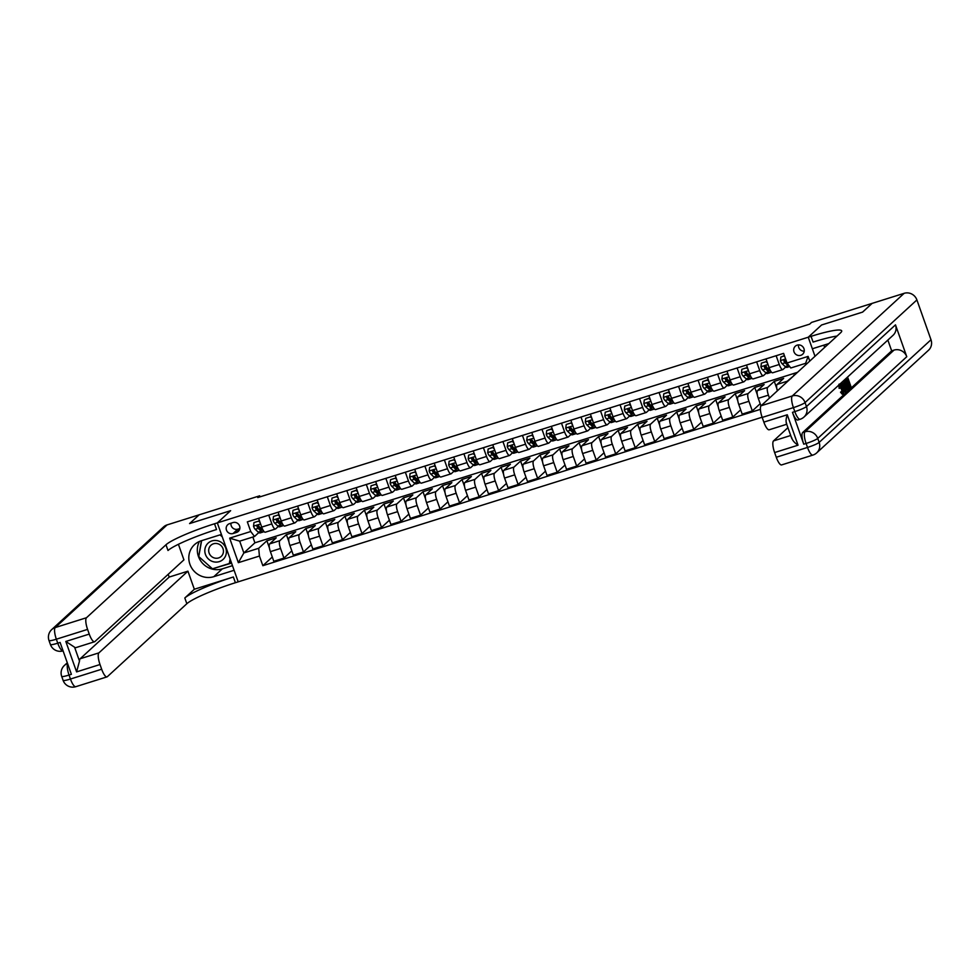<?xml version="1.0" encoding="UTF-8"?>
<svg xmlns="http://www.w3.org/2000/svg" width="980" height="980" viewBox="0 0 980 980"><rect width="100%" height="100%" fill="white"/><g stroke="black" fill="none" stroke-linecap="round" stroke-linejoin="round"><path stroke-width="1.47" d="M797.181 345.132A5.451 5.194 -132.5 0 0 794.474 352.825A5.451 5.194 -132.5 0 0 802.669 354.233A5.451 5.194 -132.5 0 0 797.181 345.132M798.467 344.899A5.451 5.194 -132.5 0 0 804.249 351.183M872.077 303.433L862.547 312.118L821.571 324.993L808.255 337.218L217.327 522.891L238.201 581.838L762.109 417.223M260.031 496.848L259.663 495.819L257.764 497.558L809.664 324.147L811.563 322.408L872.065 303.396M233.069 533.524L236.499 532.446A5.28 5.035 -132.5 0 0 239.12 524.998A5.28 5.035 -132.5 0 0 233.007 522.573L229.565 523.651A5.28 5.035 -132.5 0 0 226.944 531.111A5.28 5.035 -132.5 0 0 233.069 533.524L237.822 529.163L239.843 528.526M904.148 293.314A10.216 9.739 47.5 0 1 916.9 299.929L805.058 402.572L806.467 406.565A10.216 1.262 -19.5 0 1 794.817 411.6A10.216 2.83 72.6 0 0 800.158 419.256L797.818 419.991A10.216 2.83 -107.4 0 1 792.477 412.335L794.817 411.6L793.408 407.619L762.183 417.431A10.216 2.83 -107.4 0 1 761.08 405.769L792.306 395.957L904.148 293.314L872.139 303.371L862.633 312.093L821.571 324.993L808.255 337.218L815.005 356.279M259.43 556.052L238.348 562.667L229.663 538.143L250.745 531.515L254.518 536.489L239.684 541.156L243.861 552.941L258.696 548.286L259.43 556.052L262.848 565.693L760.407 409.346M806.05 364.499L805.634 363.323L790.799 367.99L787.026 363.004L783.608 353.376L247.328 521.875L250.745 531.515M787.026 363.004L808.108 356.389L809.762 361.081M167.09 524.9L55.248 627.555A10.216 9.739 -132.5 0 0 51.72 629.589L163.562 526.934A10.216 9.739 47.5 0 1 167.09 524.9L199.087 514.843L189.581 523.577L230.643 510.678L189.655 523.553L199.173 514.818L259.663 495.819M232.468 565.656L222.338 568.841L213.811 576.669A19.159 18.253 -132.5 0 1 191.614 567.873A19.159 18.253 -132.5 0 1 194.518 544.635A19.159 18.253 -132.5 0 1 201.121 540.825L221.419 534.443L217.327 522.891L230.643 510.678L217.327 522.891L214.522 523.773A42.581 5.268 -19.5 0 0 165.975 544.77L86.473 617.743A10.216 2.83 72.6 0 0 87.575 629.393L56.35 639.205L57.759 643.186L60.099 642.451L71.381 674.314L69.041 675.048L70.45 679.03L101.675 669.23L100.009 664.526L76.599 671.888L65.819 641.459L74.578 647.217L79.49 661.083A10.216 2.83 -107.4 0 1 80.176 658.756L98.906 652.876A10.216 2.83 72.6 0 0 100.009 664.526M252.84 537.016L254.898 542.81L243.861 552.941L238.348 562.667M254.518 536.489L258.793 532.569M776.148 355.716L779.259 364.487A6.811 1.887 72.6 0 0 782.824 369.583A6.811 1.887 72.6 0 0 783.032 369.46L785.715 366.998M756.634 361.853L759.745 370.612A6.811 1.887 72.6 0 0 763.31 375.72A6.811 1.887 72.6 0 0 763.518 375.597L766.201 373.135M737.119 367.978L740.231 376.749A6.811 1.887 72.6 0 0 743.783 381.857A6.811 1.887 72.6 0 0 744.004 381.722L746.687 379.26M717.605 374.115L720.704 382.886A6.811 1.887 72.6 0 0 724.269 387.982A6.811 1.887 72.6 0 0 724.49 387.86L727.172 385.397M698.091 380.24L701.19 389.011A6.811 1.887 72.6 0 0 704.755 394.119A6.811 1.887 72.6 0 0 704.975 393.985L707.658 391.535M678.577 386.377L681.676 395.148A6.811 1.887 72.6 0 0 685.24 400.244A6.811 1.887 72.6 0 0 685.461 400.122L688.144 397.66M659.062 392.502L662.162 401.273A6.811 1.887 72.6 0 0 665.726 406.382A6.811 1.887 72.6 0 0 665.947 406.259L668.617 403.797M639.548 398.64L642.647 407.411A6.811 1.887 72.6 0 0 646.212 412.507A6.811 1.887 72.6 0 0 646.42 412.384L649.103 409.922M620.022 404.777L623.133 413.536A6.811 1.887 72.6 0 0 626.698 418.644A6.811 1.887 72.6 0 0 626.906 418.521L629.589 416.059M600.507 410.902L603.619 419.673A6.811 1.887 72.6 0 0 607.184 424.781A6.811 1.887 72.6 0 0 607.392 424.646L610.075 422.184M580.993 417.039L584.105 425.81A6.811 1.887 72.6 0 0 587.669 430.906A6.811 1.887 72.6 0 0 587.878 430.784L590.56 428.321M561.479 423.164L564.59 431.935A6.811 1.887 72.6 0 0 568.155 437.043A6.811 1.887 72.6 0 0 568.363 436.909L571.046 434.459M541.965 429.301L545.076 438.072A6.811 1.887 72.6 0 0 548.641 443.168A6.811 1.887 72.6 0 0 548.849 443.046L551.532 440.584M522.45 435.426L525.562 444.197A6.811 1.887 72.6 0 0 529.114 449.305A6.811 1.887 72.6 0 0 529.335 449.183L532.018 446.721M502.936 441.564L506.035 450.335A6.811 1.887 72.6 0 0 509.6 455.43A6.811 1.887 72.6 0 0 509.821 455.308L512.503 452.846M483.422 447.701L486.521 456.46A6.811 1.887 72.6 0 0 490.086 461.568A6.811 1.887 72.6 0 0 490.306 461.445L492.989 458.983M463.908 453.826L467.007 462.597A6.811 1.887 72.6 0 0 470.572 467.705A6.811 1.887 72.6 0 0 470.792 467.57L473.475 465.108M444.393 459.963L447.493 468.734A6.811 1.887 72.6 0 0 451.057 473.83A6.811 1.887 72.6 0 0 451.278 473.708L453.948 471.245M424.879 466.088L427.978 474.859A6.811 1.887 72.6 0 0 431.543 479.967A6.811 1.887 72.6 0 0 431.751 479.833L434.434 477.382M405.353 472.225L408.464 480.996A6.811 1.887 72.6 0 0 412.029 486.092A6.811 1.887 72.6 0 0 412.237 485.97L414.92 483.507M385.838 478.35L388.95 487.121A6.811 1.887 72.6 0 0 392.515 492.23A6.811 1.887 72.6 0 0 392.723 492.107L395.406 489.645M366.324 484.488L369.435 493.259A6.811 1.887 72.6 0 0 373 498.355A6.811 1.887 72.6 0 0 373.209 498.232L375.891 495.77M346.81 490.625L349.921 499.384A6.811 1.887 72.6 0 0 353.486 504.492A6.811 1.887 72.6 0 0 353.694 504.369L356.377 501.907M327.296 496.75L330.407 505.521A6.811 1.887 72.6 0 0 333.96 510.629A6.811 1.887 72.6 0 0 334.18 510.494L336.863 508.032M307.781 502.887L310.881 511.658A6.811 1.887 72.6 0 0 314.445 516.754A6.811 1.887 72.6 0 0 314.666 516.632L317.349 514.169M288.267 509.012L291.366 517.783A6.811 1.887 72.6 0 0 294.931 522.891A6.811 1.887 72.6 0 0 295.151 522.757L297.834 520.307M268.753 515.149L271.852 523.92A6.811 1.887 72.6 0 0 275.417 529.016A6.811 1.887 72.6 0 0 275.637 528.894L278.32 526.432M269.414 547.93L266.879 540.776L258.696 548.286M266.879 540.776L276.238 537.824L269.659 543.876A6.811 1.887 72.6 0 0 270.394 551.642L273.812 561.283L283.955 558.086L291.807 550.883M288.929 541.805L286.393 534.639L279.815 540.678A6.811 1.887 72.6 0 0 280.55 548.445L283.955 558.086M286.393 534.639L295.752 531.699L289.174 537.738A6.811 1.887 72.6 0 0 289.909 545.505L293.326 555.146L303.469 551.961L311.334 544.745M308.443 535.668L305.907 528.514L299.329 534.553A6.811 1.887 72.6 0 0 300.064 542.32L303.469 551.961M305.907 528.514L315.278 525.562L308.688 531.601A6.811 1.887 72.6 0 0 309.423 539.38L312.841 549.008L322.984 545.823L330.848 538.608M327.957 529.543L325.421 522.377L318.843 528.416A6.811 1.887 72.6 0 0 319.578 536.183L322.984 545.823M325.421 522.377L334.793 519.437L328.202 525.476A6.811 1.887 72.6 0 0 328.937 533.243L332.355 542.883L342.498 539.698L350.362 532.483M347.471 523.406L344.935 516.24L338.357 522.291A6.811 1.887 72.6 0 0 339.092 530.058L342.498 539.698M344.935 516.24L354.307 513.299L347.716 519.339A6.811 1.887 72.6 0 0 348.451 527.105L351.869 536.746L362.012 533.561L369.877 526.346M366.986 517.281L364.45 510.115L357.872 516.154A6.811 1.887 72.6 0 0 358.607 523.92L362.012 533.561M364.45 510.115L373.821 507.175L367.243 513.214A6.811 1.887 72.6 0 0 367.978 520.98L371.383 530.621L381.538 527.424L389.391 520.221M386.5 511.144L383.964 503.977L377.386 510.017A6.811 1.887 72.6 0 0 378.121 517.795L381.538 527.424M383.964 503.977L393.335 501.037L386.757 507.077A6.811 1.887 72.6 0 0 387.492 514.843L390.898 524.484L401.053 521.299L408.905 514.084M406.014 505.006L403.478 497.852L396.9 503.892A6.811 1.887 72.6 0 0 397.635 511.658L401.053 521.299M403.478 497.852L412.85 494.9L406.271 500.952A6.811 1.887 72.6 0 0 407.006 508.718L410.412 518.359L420.567 515.162L428.419 507.959M425.528 498.881L422.993 491.715L416.414 497.754A6.811 1.887 72.6 0 0 417.149 505.521L420.567 515.162M422.993 491.715L432.364 488.775L425.786 494.814A6.811 1.887 72.6 0 0 426.521 502.581L429.926 512.221L440.081 509.037L447.934 501.821M445.055 492.744L442.507 485.59L435.929 491.629A6.811 1.887 72.6 0 0 436.663 499.396L440.081 509.037M442.507 485.59L451.878 482.638L445.3 488.677A6.811 1.887 72.6 0 0 446.035 496.456L449.452 506.084L459.596 502.899L467.448 495.684M464.569 486.619L462.033 479.453L455.443 485.492A6.811 1.887 72.6 0 0 456.178 493.259L459.596 502.899M462.033 479.453L471.392 476.513L464.814 482.552A6.811 1.887 72.6 0 0 465.549 490.319L468.967 499.959L479.11 496.774L486.962 489.559M484.083 480.482L481.548 473.316L474.957 479.367A6.811 1.887 72.6 0 0 475.692 487.134L479.11 496.774M481.548 473.316L490.907 470.376L484.328 476.415A6.811 1.887 72.6 0 0 485.063 484.181L488.481 493.822L498.624 490.637L506.476 483.422M503.598 474.357L501.062 467.191L494.484 473.23A6.811 1.887 72.6 0 0 495.219 480.996L498.624 490.637M501.062 467.191L510.421 464.251L503.843 470.29A6.811 1.887 72.6 0 0 504.577 478.056L507.995 487.697L518.138 484.5L526.003 477.297M523.112 468.22L520.576 461.053L513.998 467.093A6.811 1.887 72.6 0 0 514.733 474.871L518.138 484.5M520.576 461.053L529.947 458.113L523.357 464.153A6.811 1.887 72.6 0 0 524.092 471.919L527.51 481.56L537.653 478.375L545.517 471.16M542.626 462.082L540.09 454.928L533.512 460.968A6.811 1.887 72.6 0 0 534.247 468.734L537.653 478.375M540.09 454.928L549.462 451.976L542.871 458.028A6.811 1.887 72.6 0 0 543.606 465.794L547.024 475.435L557.167 472.238L565.031 465.035M562.14 455.957L559.605 448.791L553.026 454.83A6.811 1.887 72.6 0 0 553.761 462.597L557.167 472.238M559.605 448.791L568.976 445.851L562.385 451.89A6.811 1.887 72.6 0 0 563.12 459.657L566.538 469.298L576.693 466.113L584.546 458.897M581.654 449.82L579.119 442.666L572.541 448.705A6.811 1.887 72.6 0 0 573.276 456.472L576.693 466.113M579.119 442.666L588.49 439.714L581.912 445.753A6.811 1.887 72.6 0 0 582.647 453.532L586.052 463.16L596.207 459.975L604.06 452.76M601.169 443.695L598.633 436.529L592.055 442.568A6.811 1.887 72.6 0 0 592.79 450.335L596.207 459.975M598.633 436.529L608.004 433.589L601.426 439.628A6.811 1.887 72.6 0 0 602.161 447.395L605.567 457.035L615.722 453.85L623.574 446.635M620.683 437.558L618.147 430.392L611.569 436.443A6.811 1.887 72.6 0 0 612.304 444.21L615.722 453.85M618.147 430.392L627.519 427.452L620.94 433.491A6.811 1.887 72.6 0 0 621.675 441.257L625.081 450.898L635.236 447.713L643.088 440.498M640.197 431.433L637.662 424.267L631.083 430.306A6.811 1.887 72.6 0 0 631.818 438.072L635.236 447.713M637.662 424.267L647.033 421.327L640.455 427.366A6.811 1.887 72.6 0 0 641.189 435.132L644.595 444.773L654.75 441.576L662.602 434.373M659.724 425.296L657.188 418.129L650.598 424.168A6.811 1.887 72.6 0 0 651.333 431.947L654.75 441.576M657.188 418.129L666.547 415.189L659.969 421.229A6.811 1.887 72.6 0 0 660.704 428.995L664.122 438.636L674.264 435.451L682.117 428.236M679.238 419.158L676.702 412.004L670.112 418.043A6.811 1.887 72.6 0 0 670.847 425.81L674.264 435.451M676.702 412.004L686.061 409.052L679.483 415.104A6.811 1.887 72.6 0 0 680.218 422.87L683.636 432.511L693.779 429.314L701.631 422.111M698.752 413.033L696.217 405.867L689.626 411.906A6.811 1.887 72.6 0 0 690.361 419.673L693.779 429.314M696.217 405.867L705.576 402.927L698.997 408.966A6.811 1.887 72.6 0 0 699.732 416.733L703.15 426.374L713.293 423.189L721.145 415.973M718.267 406.896L715.731 399.742L709.153 405.781A6.811 1.887 72.6 0 0 709.888 413.548L713.293 423.189M715.731 399.742L725.09 396.79L718.511 402.829A6.811 1.887 72.6 0 0 719.247 410.608L722.664 420.236L732.807 417.051L740.672 409.836M737.781 400.771L735.245 393.605L728.667 399.644A6.811 1.887 72.6 0 0 729.402 407.411L732.807 417.051M735.245 393.605L744.616 390.665L738.026 396.704A6.811 1.887 72.6 0 0 738.761 404.471L742.179 414.111L752.322 410.926L760.186 403.711M757.295 394.634L754.759 387.468L748.181 393.519A6.811 1.887 72.6 0 0 748.916 401.286L752.322 410.926M754.759 387.468L764.13 384.527L757.54 390.567A6.811 1.887 72.6 0 0 758.275 398.333L760.958 405.904M776.809 388.509L774.274 381.343L767.695 387.382A6.811 1.887 72.6 0 0 768.43 395.148L769.459 398.076M774.274 381.343L783.645 378.402L777.067 384.442A6.811 1.887 72.6 0 0 777.361 390.836M793.935 375.622L787.21 381.245A6.811 1.887 72.6 0 0 786.817 382.151M793.788 375.205L794.682 374.924M254.898 542.81L797.536 372.314M258.598 518.334L261.709 527.105A6.811 1.887 72.6 0 0 265.274 532.214L275.417 529.016M262.848 565.693L272.293 557.008M278.112 512.209L281.223 520.968A6.811 1.887 72.6 0 0 284.788 526.076L294.931 522.891M297.638 506.072L300.738 514.843A6.811 1.887 72.6 0 0 304.302 519.939L314.445 516.754M317.152 499.935L320.252 508.706A6.811 1.887 72.6 0 0 323.817 513.814L333.96 510.629M336.667 493.81L339.766 502.581A6.811 1.887 72.6 0 0 343.331 507.677L353.486 504.492M356.181 487.673L359.28 496.444A6.811 1.887 72.6 0 0 362.845 501.552L373 498.355M375.695 481.548L378.795 490.319A6.811 1.887 72.6 0 0 382.359 495.415L392.515 492.23M395.21 475.41L398.321 484.181A6.811 1.887 72.6 0 0 401.874 489.29L412.029 486.092M414.724 469.285L417.835 478.044A6.811 1.887 72.6 0 0 421.4 483.152L431.543 479.967M434.238 463.148L437.35 471.919A6.811 1.887 72.6 0 0 440.914 477.015L451.057 473.83M453.752 457.011L456.864 465.782A6.811 1.887 72.6 0 0 460.429 470.89L470.572 467.705M473.267 450.886L476.378 459.657A6.811 1.887 72.6 0 0 479.943 464.753L490.086 461.568M492.781 444.749L495.892 453.52A6.811 1.887 72.6 0 0 499.457 458.628L509.6 455.43M512.307 438.624L515.407 447.395A6.811 1.887 72.6 0 0 518.971 452.491L529.114 449.305M531.822 432.486L534.921 441.257A6.811 1.887 72.6 0 0 538.486 446.366L548.641 443.168M551.336 426.361L554.435 435.12A6.811 1.887 72.6 0 0 558 440.228L568.155 437.043M570.85 420.224L573.949 428.995A6.811 1.887 72.6 0 0 577.514 434.091L587.669 430.906M590.364 414.087L593.464 422.858A6.811 1.887 72.6 0 0 597.028 427.966L607.184 424.781M609.879 407.962L612.99 416.733A6.811 1.887 72.6 0 0 616.543 421.829L626.698 418.644M629.393 401.825L632.504 410.596A6.811 1.887 72.6 0 0 636.069 415.704L646.212 412.507M648.907 395.7L652.019 404.471A6.811 1.887 72.6 0 0 655.583 409.567L665.726 406.382M668.421 389.562L671.533 398.333A6.811 1.887 72.6 0 0 675.098 403.442L685.24 400.244M687.936 383.437L691.047 392.208A6.811 1.887 72.6 0 0 694.612 397.304L704.755 394.119M707.462 377.3L710.561 386.071A6.811 1.887 72.6 0 0 714.126 391.167L724.269 387.982M726.976 371.163L730.076 379.934A6.811 1.887 72.6 0 0 733.64 385.042L743.783 381.857M746.49 365.038L749.59 373.809A6.811 1.887 72.6 0 0 753.155 378.905L763.31 375.72M766.005 358.901L769.104 367.672A6.811 1.887 72.6 0 0 772.669 372.78L782.824 369.583M239.684 541.156L229.663 538.143M808.108 356.389L805.634 363.323M230.986 523.21A5.28 5.035 -132.5 0 0 237.822 529.163M260.104 522.573L258.647 521.115L253.967 522.585L253.526 526.26A4.508 1.25 72.6 0 0 255.204 529.298L258.279 532.14A13.034 3.602 72.6 0 0 260.166 532.912L263.13 531.981A13.034 3.602 72.6 0 0 263.853 531.344M260.509 528.869A10.817 2.989 72.6 0 0 260.57 528.257M258.647 521.115L253.967 522.585M263.62 531.038A13.034 3.602 -107.4 0 1 263.118 530.621L260.043 527.779A4.508 1.25 -107.4 0 1 258.843 525.893L256.968 526.481A4.508 1.25 72.6 0 0 258.169 528.367L261.243 531.209A13.034 3.602 72.6 0 0 263.13 531.981M262.334 529.898A10.817 2.989 -107.4 0 1 260.901 529.225L257.826 526.383A2.303 0.637 -107.4 0 1 257.519 525.978L256.968 526.481L257.164 525.476M279.618 516.436L278.161 514.978L273.481 516.448L273.04 520.135A4.508 1.25 72.6 0 0 274.719 523.161L277.793 526.003A13.034 3.602 72.6 0 0 279.68 526.787L282.644 525.844A13.034 3.602 72.6 0 0 283.367 525.207M280.023 522.732A10.817 2.989 72.6 0 0 280.084 522.12M278.161 514.978L273.481 516.448M283.134 524.9A13.034 3.602 -107.4 0 1 282.632 524.484L279.557 521.642A4.508 1.25 -107.4 0 1 278.357 519.755L276.483 520.356A4.508 1.25 72.6 0 0 277.683 522.23L280.758 525.072A13.034 3.602 72.6 0 0 282.644 525.844M281.848 523.761A10.817 2.989 -107.4 0 1 280.415 523.1L277.352 520.245A2.303 0.637 -107.4 0 1 277.034 519.853L276.483 520.356L276.691 519.339M299.133 510.31L297.675 508.853L292.996 510.323L292.567 513.998A4.508 1.25 72.6 0 0 294.233 517.036L297.308 519.878A13.034 3.602 72.6 0 0 299.194 520.649L302.159 519.719A13.034 3.602 72.6 0 0 302.881 519.082M299.537 516.607A10.817 2.989 72.6 0 0 299.598 515.995M297.675 508.853L292.996 510.323M302.661 518.775A13.034 3.602 -107.4 0 1 302.146 518.359L299.072 515.505A4.508 1.25 -107.4 0 1 297.871 513.63L295.997 514.218A4.508 1.25 72.6 0 0 297.21 516.105L300.272 518.947A13.034 3.602 72.6 0 0 302.159 519.719M301.375 517.636A10.817 2.989 -107.4 0 1 299.929 516.962L296.867 514.12A2.303 0.637 -107.4 0 1 296.548 513.716L295.997 514.218L296.205 513.214M318.647 504.173L317.189 502.716L312.51 504.185L312.081 507.861A4.508 1.25 72.6 0 0 313.759 510.899L316.822 513.74A13.034 3.602 72.6 0 0 318.708 514.512L321.685 513.581A13.034 3.602 72.6 0 0 322.408 512.944M319.051 510.47A10.817 2.989 72.6 0 0 319.113 509.857M317.189 502.716L318.096 502.666A10.817 2.989 72.6 0 0 318.096 502.666L318.035 502.446M317.692 502.262L312.51 504.185M322.175 512.638A13.034 3.602 -107.4 0 1 321.661 512.221L318.598 509.38A4.508 1.25 -107.4 0 1 317.385 507.493L315.511 508.081A4.508 1.25 72.6 0 0 316.724 509.968L319.786 512.81A13.034 3.602 72.6 0 0 321.685 513.581M320.889 511.499A10.817 2.989 -107.4 0 1 319.443 510.825L316.381 507.983A2.303 0.637 -107.4 0 1 316.062 507.579L315.511 508.081L315.719 507.077M338.161 498.048L336.704 496.591L332.024 498.06L331.595 501.736A4.508 1.25 72.6 0 0 333.274 504.761L336.336 507.616A13.034 3.602 72.6 0 0 338.223 508.387L341.199 507.456A13.034 3.602 72.6 0 0 341.922 506.807M338.578 504.345A10.817 2.989 72.6 0 0 338.627 503.732M336.704 496.591L332.024 498.06M341.689 506.501A13.034 3.602 -107.4 0 1 341.175 506.084L338.112 503.242A4.508 1.25 -107.4 0 1 336.899 501.368L335.025 501.956A4.508 1.25 72.6 0 0 336.238 503.83L339.301 506.685A13.034 3.602 72.6 0 0 341.199 507.456M340.403 505.374A10.817 2.989 -107.4 0 1 338.958 504.7L335.895 501.858A2.303 0.637 -107.4 0 1 335.577 501.454L335.025 501.956L335.234 500.952M207.356 543.9A11.074 10.547 -132.5 0 0 208.654 559.213A11.074 10.547 -132.5 0 0 223.857 558.649A11.074 10.547 -132.5 0 0 222.57 543.337A11.074 10.547 -132.5 0 0 207.356 543.9M210.406 545.811A7.583 7.228 -132.5 0 0 221.186 556.444A7.583 7.228 -132.5 0 0 221.113 545.688A7.583 7.228 -132.5 0 0 210.406 545.811M230.962 561.405L229.308 563.524L212.452 568.817L198.756 556.567L201.611 540.666M230.116 559.017L229.308 563.524M220.047 534.872L222.276 536.869M65.819 641.459L89.241 634.097A10.216 2.83 72.6 0 0 94.582 641.753A10.216 2.83 72.6 0 0 94.901 641.557L183.922 559.862L178.409 544.292M168.205 574.28L169.197 577.061L187.927 571.168L98.906 652.876M194.334 589.25L233.363 576.987A42.581 5.268 -19.5 0 0 184.816 597.984L194.334 589.25L187.927 571.168M213.811 576.669L234.11 570.287L238.201 581.838L235.396 582.72A42.581 5.268 -19.5 0 0 186.849 603.717L107.347 676.69A10.216 2.83 72.6 0 1 107.028 676.874L75.803 686.686A10.216 2.83 -107.4 0 1 70.45 679.03A10.216 1.262 -19.5 0 1 63.1 680.353A10.216 10.216 0 0 0 75.803 686.686M89.241 634.097L87.575 629.393M101.675 669.23A10.216 2.83 72.6 0 0 107.028 676.874M94.582 641.753L75.852 647.633A10.216 2.83 -107.4 0 1 74.578 647.217M169.197 577.061L80.176 658.756M214.522 523.773L216.543 529.519A42.581 5.268 -19.5 0 0 168.009 550.503L165.975 544.77M79.49 661.083L76.599 671.888M222.338 568.841A19.159 18.253 47.5 0 1 201.929 562.569A19.159 18.253 47.5 0 1 199.442 541.45M212.489 568.804L231.574 563.108M201.402 540.727L198.756 556.542M229.957 562.937L231.354 562.495M842.2 391.62L840.399 386.267M840.791 387.994L840.154 383.94C840.95 383.548 841.894 384.883 842.971 387.933L843.633 393.74L841.771 391.767L841.992 391.179L843.266 392.613L842.653 388.239L840.583 385.018L840.791 387.994L839.101 388.362L838.905 384.332M841.771 391.767L840.522 392.159L842.224 394.217L843.633 393.74M840.522 392.159L841.992 391.179M842.714 384.711L842.077 382.09M845.679 391.694L841.391 382.972L843.033 385.361L844.001 384.466L843.56 380.975L846.034 391.363L844.429 392.086L843.792 390.787M848.325 387.051L849.06 386.377L848.227 384.001M846.892 383.009L847.627 382.335L846.659 379.591M792.477 412.335L803.759 444.197A10.216 2.83 -107.4 0 1 802.657 432.548L804.997 431.8L894.017 350.105A10.216 9.739 47.5 0 1 906.77 356.72L895.487 324.858A10.216 9.739 47.5 0 1 893.025 335.332L804.004 417.027A10.216 9.739 -132.5 0 0 806.467 406.565L895.487 324.858M887.856 340.072L891.665 350.84L802.657 432.548M848.141 389.44L847.112 389.293L845.373 385.716C844.282 382.666 844.062 380.73 844.711 379.922L845.532 379.162L848.913 388.729L846.438 390.065L845.532 389.244M828.835 343.588L812.346 348.77L808.255 337.218L811.06 336.336A42.581 5.268 160.5 0 1 841.685 330.848A42.581 5.268 160.5 0 1 840.583 332.796L761.08 405.769M786.658 423.47C785.703 421.743 785.911 418.84 787.271 414.773L798.039 445.19L774.617 452.552L776.283 457.256L807.508 447.444L806.099 443.462L803.759 444.197M774.617 452.552A10.216 2.83 -107.4 0 1 773.514 440.902L790.701 435.5M787.932 427.672L773.514 440.902M906.77 356.72L817.749 438.415L819.158 442.409A10.216 1.262 -19.5 0 1 807.508 447.444A10.216 2.83 72.6 0 0 812.861 455.1L781.636 464.912A10.216 2.83 -107.4 0 1 776.283 457.256M916.9 299.929L931 339.754A10.216 9.739 47.5 0 1 928.538 350.228L816.708 452.87A10.216 9.739 -132.5 0 0 819.158 442.409L931 339.754M823.861 345.144L824.67 347.41M786.72 424.267L769.19 429.779A10.216 2.83 -107.4 0 1 763.849 422.123L787.271 414.773M762.183 417.431L763.849 422.123M891.665 350.84L894.017 350.105M811.06 336.336L813.094 342.069A42.581 5.268 160.5 0 1 837.018 336.067M798.039 445.19C794.364 442.727 792.208 440.106 791.571 437.337M845.973 378.77L847.639 377.239L851.02 386.794L849.415 388.264L849.023 387.161L850.309 385.985L849.268 383.045L848.067 384.148L847.676 383.045L848.876 381.943L847.712 378.635L846.365 379.873L845.569 378.893M848.876 381.943L847.627 382.335M847.676 383.045L846.977 383.266M848.067 384.148L847.369 384.368M850.309 385.985L849.06 386.377M845.605 380.571L844.834 382.163L847.296 388.497L848.202 387.921L845.605 380.571M845.373 385.716L844.736 385.912M847.112 389.293L845.863 389.685M846.855 388.007L844.858 382.396M848.202 387.921L847.051 388.276M844.993 388.521L844.295 385.655L843.511 386.377L844.613 388.644M844.001 384.466L842.788 384.846M842.653 388.239L841.404 388.631M840.35 387.97L839.101 388.362M357.676 491.911L356.218 490.453L351.538 491.923L351.11 495.598A4.508 1.25 72.6 0 0 352.788 498.636L355.85 501.478A13.034 3.602 72.6 0 0 357.749 502.25L360.714 501.319A13.034 3.602 72.6 0 0 361.436 500.682M358.092 498.208A10.817 2.989 72.6 0 0 358.141 497.595M356.218 490.453L357.161 490.441A10.817 2.989 72.6 0 0 357.124 490.404L357.063 490.184M356.72 490L351.538 491.923M361.204 500.376A13.034 3.602 -107.4 0 1 360.689 499.959L357.627 497.117A4.508 1.25 -107.4 0 1 356.414 495.231L354.54 495.819A4.508 1.25 72.6 0 0 355.752 497.705L358.815 500.547A13.034 3.602 72.6 0 0 360.714 501.319M359.917 499.237A10.817 2.989 -107.4 0 1 358.472 498.563L355.409 495.721A2.303 0.637 -107.4 0 1 355.091 495.317L354.54 495.819L354.748 494.814M377.19 485.786L375.744 484.316L371.053 485.798L370.624 489.473A4.508 1.25 72.6 0 0 372.302 492.499L375.365 495.341A13.034 3.602 72.6 0 0 377.263 496.125L380.228 495.194A13.034 3.602 72.6 0 0 380.951 494.545M377.606 492.07A10.817 2.989 72.6 0 0 377.655 491.458M375.744 484.316L371.053 485.798M380.718 494.238A13.034 3.602 -107.4 0 1 380.203 493.822L377.141 490.98A4.508 1.25 -107.4 0 1 375.928 489.106L374.054 489.694A4.508 1.25 72.6 0 0 375.267 491.568L378.329 494.41A13.034 3.602 72.6 0 0 380.228 495.194M379.432 493.112A10.817 2.989 -107.4 0 1 377.986 492.438L374.924 489.596A2.303 0.637 -107.4 0 1 374.605 489.192L374.054 489.694L374.262 488.677M396.716 479.649L395.259 478.191L390.567 479.661L390.138 483.336A4.508 1.25 72.6 0 0 391.816 486.374L394.879 489.216A13.034 3.602 72.6 0 0 396.777 489.988L399.742 489.057A13.034 3.602 72.6 0 0 400.465 488.42M397.121 485.945A10.817 2.989 72.6 0 0 397.17 485.333M395.259 478.191L390.567 479.661M400.232 488.113A13.034 3.602 -107.4 0 1 399.718 487.697L396.655 484.855A4.508 1.25 -107.4 0 1 395.442 482.969L393.58 483.557A4.508 1.25 72.6 0 0 394.781 485.443L397.843 488.285A13.034 3.602 72.6 0 0 399.742 489.057M398.946 486.974A10.817 2.989 -107.4 0 1 397.5 486.301L394.438 483.459A2.303 0.637 -107.4 0 1 394.119 483.054L393.58 483.557L393.776 482.552M416.231 473.512L414.773 472.054L410.081 473.524L409.652 477.211A4.508 1.25 72.6 0 0 411.33 480.237L414.393 483.079A13.034 3.602 72.6 0 0 416.292 483.863L419.256 482.92A13.034 3.602 72.6 0 0 419.979 482.283M416.635 479.808A10.817 2.989 72.6 0 0 416.684 479.196M414.773 472.054L410.081 473.524M419.746 481.976A13.034 3.602 -107.4 0 1 419.232 481.56L416.169 478.718A4.508 1.25 -107.4 0 1 414.969 476.831L413.095 477.432A4.508 1.25 72.6 0 0 414.295 479.306L417.358 482.148A13.034 3.602 72.6 0 0 419.256 482.92M418.46 480.837A10.817 2.989 -107.4 0 1 417.027 480.176L413.952 477.321A2.303 0.637 -107.4 0 1 413.634 476.929L413.095 477.432L413.291 476.415M435.745 467.387L434.287 465.929L429.608 467.399L429.166 471.074A4.508 1.25 72.6 0 0 430.845 474.112L433.907 476.954A13.034 3.602 72.6 0 0 435.806 477.726L438.771 476.795A13.034 3.602 72.6 0 0 439.493 476.158M436.149 473.683A10.817 2.989 72.6 0 0 436.21 473.071M434.287 465.929L429.608 467.399M439.261 475.851A13.034 3.602 -107.4 0 1 438.746 475.435L435.684 472.581A4.508 1.25 -107.4 0 1 434.483 470.706L432.609 471.294A4.508 1.25 72.6 0 0 433.809 473.181L436.884 476.023A13.034 3.602 72.6 0 0 438.771 476.795M437.974 474.712A10.817 2.989 -107.4 0 1 436.541 474.038L433.466 471.196A2.303 0.637 -107.4 0 1 433.148 470.792L432.609 471.294L432.805 470.29M455.259 461.249L453.801 459.791L449.122 461.262L448.681 464.937A4.508 1.25 72.6 0 0 450.359 467.975L453.422 470.817A13.034 3.602 72.6 0 0 455.32 471.588L458.285 470.657A13.034 3.602 72.6 0 0 459.007 470.02M455.663 467.546A10.817 2.989 72.6 0 0 455.725 466.933M453.801 459.791L449.122 461.262M458.775 469.714A13.034 3.602 -107.4 0 1 458.273 469.298L455.198 466.455A4.508 1.25 -107.4 0 1 453.997 464.569L452.123 465.157A4.508 1.25 72.6 0 0 453.324 467.043L456.398 469.886A13.034 3.602 72.6 0 0 458.285 470.657M457.488 468.575A10.817 2.989 -107.4 0 1 456.055 467.901L452.981 465.059A2.303 0.637 -107.4 0 1 452.662 464.655L452.123 465.157L452.319 464.153M474.773 455.124L473.316 453.666L468.636 455.137L468.195 458.812A4.508 1.25 72.6 0 0 469.873 461.837L472.948 464.692A13.034 3.602 72.6 0 0 474.835 465.463L477.799 464.532A13.034 3.602 72.6 0 0 478.522 463.883M475.178 461.421A10.817 2.989 72.6 0 0 475.239 460.808M473.316 453.666L468.636 455.137M478.289 463.577A13.034 3.602 -107.4 0 1 477.787 463.16L474.712 460.318A4.508 1.25 -107.4 0 1 473.512 458.444L471.637 459.032A4.508 1.25 72.6 0 0 472.838 460.906L475.913 463.761A13.034 3.602 72.6 0 0 477.799 464.532M477.003 462.45A10.817 2.989 -107.4 0 1 475.57 461.776L472.495 458.934A2.303 0.637 -107.4 0 1 472.189 458.53L471.637 459.032L471.833 458.028M494.288 448.987L492.83 447.529L488.15 448.999L487.709 452.674A4.508 1.25 72.6 0 0 489.388 455.712L492.462 458.554A13.034 3.602 72.6 0 0 494.349 459.326L497.313 458.395A13.034 3.602 72.6 0 0 498.036 457.758M494.692 455.284A10.817 2.989 72.6 0 0 494.753 454.671M492.83 447.529L493.761 447.517A10.817 2.989 72.6 0 0 493.736 447.48L493.675 447.26M493.332 447.076L488.15 448.999M497.803 457.452A13.034 3.602 -107.4 0 1 497.301 457.035L494.226 454.193A4.508 1.25 -107.4 0 1 493.026 452.307L491.152 452.895A4.508 1.25 72.6 0 0 492.352 454.781L495.427 457.623A13.034 3.602 72.6 0 0 497.313 458.395M496.517 456.313A10.817 2.989 -107.4 0 1 495.084 455.639L492.021 452.797A2.303 0.637 -107.4 0 1 491.703 452.393L491.152 452.895L491.36 451.89M513.802 442.862L512.344 441.392L507.665 442.874L507.236 446.549A4.508 1.25 72.6 0 0 508.902 449.575L511.977 452.417A13.034 3.602 72.6 0 0 513.863 453.201L516.827 452.27A13.034 3.602 72.6 0 0 517.55 451.621M514.206 449.146A10.817 2.989 72.6 0 0 514.267 448.534M512.344 441.392L513.287 441.38A10.817 2.989 72.6 0 0 513.251 441.343L513.189 441.135M512.846 440.939L507.665 442.874M517.33 451.315A13.034 3.602 -107.4 0 1 516.815 450.898L513.753 448.056A4.508 1.25 -107.4 0 1 512.54 446.182L510.666 446.77A4.508 1.25 72.6 0 0 511.879 448.644L514.941 451.486A13.034 3.602 72.6 0 0 516.827 452.27M516.043 450.188A10.817 2.989 -107.4 0 1 514.598 449.514L511.536 446.672A2.303 0.637 -107.4 0 1 511.217 446.268L510.666 446.77L510.874 445.753M533.316 436.725L531.858 435.267L527.179 436.737L526.75 440.412A4.508 1.25 72.6 0 0 528.428 443.45L531.491 446.292A13.034 3.602 72.6 0 0 533.377 447.064L536.354 446.133A13.034 3.602 72.6 0 0 537.077 445.496M533.733 443.021A10.817 2.989 72.6 0 0 533.782 442.409M531.858 435.267L527.179 436.737M536.844 445.19A13.034 3.602 -107.4 0 1 536.33 444.773L533.267 441.931A4.508 1.25 -107.4 0 1 532.054 440.045L530.18 440.632A4.508 1.25 72.6 0 0 531.393 442.519L534.455 445.361A13.034 3.602 72.6 0 0 536.354 446.133M535.558 444.05A10.817 2.989 -107.4 0 1 534.112 443.377L531.05 440.535A2.303 0.637 -107.4 0 1 530.731 440.13L530.18 440.632L530.388 439.628M552.83 430.588L551.373 429.13L546.693 430.6L546.264 434.287A4.508 1.25 72.6 0 0 547.943 437.313L551.005 440.155A13.034 3.602 72.6 0 0 552.904 440.939L555.868 439.996A13.034 3.602 72.6 0 0 556.591 439.359M553.247 436.884A10.817 2.989 72.6 0 0 553.296 436.272M551.373 429.13L552.316 429.118A10.817 2.989 72.6 0 0 552.279 429.081L552.218 428.873M551.875 428.677L546.693 430.6M556.358 439.052A13.034 3.602 -107.4 0 1 555.844 438.636L552.781 435.794A4.508 1.25 -107.4 0 1 551.569 433.907L549.694 434.507A4.508 1.25 72.6 0 0 550.907 436.382L553.97 439.224A13.034 3.602 72.6 0 0 555.868 439.996M555.072 437.913A10.817 2.989 -107.4 0 1 553.627 437.252L550.564 434.397A2.303 0.637 -107.4 0 1 550.245 434.005L549.694 434.507L549.903 433.491M572.345 424.463L570.899 423.005L566.207 424.475L565.779 428.15A4.508 1.25 72.6 0 0 567.457 431.188L570.519 434.03A13.034 3.602 72.6 0 0 572.418 434.802L575.383 433.871A13.034 3.602 72.6 0 0 576.105 433.234M572.761 430.759A10.817 2.989 72.6 0 0 572.81 430.147M570.899 423.005L566.207 424.475M575.873 432.927A13.034 3.602 -107.4 0 1 575.358 432.511L572.296 429.657A4.508 1.25 -107.4 0 1 571.083 427.782L569.209 428.37A4.508 1.25 72.6 0 0 570.421 430.257L573.484 433.099A13.034 3.602 72.6 0 0 575.383 433.871M574.586 431.788A10.817 2.989 -107.4 0 1 573.141 431.114L570.078 428.272A2.303 0.637 -107.4 0 1 569.76 427.868L569.209 428.37L569.417 427.366M591.859 418.325L590.413 416.868L585.721 418.338L585.293 422.013A4.508 1.25 72.6 0 0 586.971 425.051L590.034 427.893A13.034 3.602 72.6 0 0 591.932 428.664L594.897 427.733A13.034 3.602 72.6 0 0 595.62 427.096M592.275 424.622A10.817 2.989 72.6 0 0 592.324 424.009M590.413 416.868L585.721 418.338M595.387 426.79A13.034 3.602 -107.4 0 1 594.872 426.374L591.81 423.532A4.508 1.25 -107.4 0 1 590.597 421.645L588.723 422.233A4.508 1.25 72.6 0 0 589.936 424.12L592.998 426.962A13.034 3.602 72.6 0 0 594.897 427.733M594.101 425.651A10.817 2.989 -107.4 0 1 592.655 424.977L589.593 422.135A2.303 0.637 -107.4 0 1 589.274 421.731L588.723 422.233L588.931 421.229M611.385 412.2L609.928 410.743L605.236 412.213L604.807 415.888A4.508 1.25 72.6 0 0 606.485 418.913L609.548 421.768A13.034 3.602 72.6 0 0 611.447 422.539L614.411 421.608A13.034 3.602 72.6 0 0 615.134 420.959M611.79 418.497A10.817 2.989 72.6 0 0 611.839 417.884M609.928 410.743L605.236 412.213M614.901 420.653A13.034 3.602 -107.4 0 1 614.387 420.236L611.324 417.394A4.508 1.25 -107.4 0 1 610.111 415.52L608.249 416.108A4.508 1.25 72.6 0 0 609.45 417.982L612.512 420.837A13.034 3.602 72.6 0 0 614.411 421.608M613.615 419.526A10.817 2.989 -107.4 0 1 612.169 418.852L609.107 416.01A2.303 0.637 -107.4 0 1 608.788 415.606L608.249 416.108L608.445 415.104M630.899 406.063L629.442 404.605L624.75 406.075L624.321 409.75A4.508 1.25 72.6 0 0 626 412.788L629.062 415.63A13.034 3.602 72.6 0 0 630.961 416.402L633.925 415.471A13.034 3.602 72.6 0 0 634.648 414.834M631.304 412.36A10.817 2.989 72.6 0 0 631.353 411.747M629.442 404.605L624.75 406.075M634.415 414.528A13.034 3.602 -107.4 0 1 633.901 414.111L630.838 411.269A4.508 1.25 -107.4 0 1 629.638 409.383L627.764 409.971A4.508 1.25 72.6 0 0 628.964 411.857L632.027 414.699A13.034 3.602 72.6 0 0 633.925 415.471M633.129 413.389A10.817 2.989 -107.4 0 1 631.696 412.715L628.621 409.873A2.303 0.637 -107.4 0 1 628.303 409.469L627.764 409.971L627.96 408.966M650.414 399.938L648.956 398.468L644.277 399.95L643.836 403.625A4.508 1.25 72.6 0 0 645.514 406.651L648.576 409.493A13.034 3.602 72.6 0 0 650.475 410.277L653.439 409.346A13.034 3.602 72.6 0 0 654.162 408.697M650.818 406.222A10.817 2.989 72.6 0 0 650.879 405.61M648.956 398.468L649.887 398.456A10.817 2.989 72.6 0 0 649.863 398.419L649.801 398.211M649.446 398.015L644.277 399.95M653.93 408.391A13.034 3.602 -107.4 0 1 653.415 407.974L650.352 405.132A4.508 1.25 -107.4 0 1 649.152 403.258L647.278 403.846A4.508 1.25 72.6 0 0 648.478 405.72L651.553 408.562A13.034 3.602 72.6 0 0 653.439 409.346M652.643 407.264A10.817 2.989 -107.4 0 1 651.21 406.59L648.135 403.748A2.303 0.637 -107.4 0 1 647.817 403.344L647.278 403.846L647.474 402.829M669.928 393.801L668.47 392.343L663.791 393.813L663.35 397.488A4.508 1.25 72.6 0 0 665.028 400.526L668.103 403.368A13.034 3.602 72.6 0 0 669.989 404.14L672.954 403.209A13.034 3.602 72.6 0 0 673.677 402.572M670.332 400.097A10.817 2.989 72.6 0 0 670.394 399.485M668.47 392.343L669.401 392.331A10.817 2.989 72.6 0 0 669.377 392.294L669.316 392.074M668.96 391.89L663.791 393.813M673.444 402.266A13.034 3.602 -107.4 0 1 672.942 401.849L669.867 399.007A4.508 1.25 -107.4 0 1 668.666 397.121L666.792 397.709A4.508 1.25 72.6 0 0 667.992 399.595L671.067 402.437A13.034 3.602 72.6 0 0 672.954 403.209M672.158 401.126A10.817 2.989 -107.4 0 1 670.724 400.452L667.649 397.611A2.303 0.637 -107.4 0 1 667.343 397.206L666.792 397.709L666.988 396.704M689.442 387.663L687.985 386.206L683.305 387.676L682.864 391.363A4.508 1.25 72.6 0 0 684.542 394.389L687.617 397.231A13.034 3.602 72.6 0 0 689.504 398.015L692.468 397.072A13.034 3.602 72.6 0 0 693.191 396.435M689.846 393.96A10.817 2.989 72.6 0 0 689.908 393.348M687.985 386.206L683.305 387.676M692.958 396.128A13.034 3.602 -107.4 0 1 692.456 395.712L689.381 392.87A4.508 1.25 -107.4 0 1 688.181 390.983L686.306 391.584A4.508 1.25 72.6 0 0 687.507 393.458L690.582 396.3A13.034 3.602 72.6 0 0 692.468 397.072M691.672 394.989A10.817 2.989 -107.4 0 1 690.239 394.327L687.176 391.473A2.303 0.637 -107.4 0 1 686.858 391.081L686.306 391.584L686.514 390.567M708.957 381.538L707.499 380.081L702.819 381.551L702.378 385.226A4.508 1.25 72.6 0 0 704.057 388.264L707.131 391.106A13.034 3.602 72.6 0 0 709.018 391.877L711.982 390.947A13.034 3.602 72.6 0 0 712.705 390.31M709.361 387.835A10.817 2.989 72.6 0 0 709.422 387.223M707.499 380.081L708.344 379.811M708.001 379.627L702.819 381.551M712.472 390.003A13.034 3.602 -107.4 0 1 711.97 389.587L708.895 386.733A4.508 1.25 -107.4 0 1 707.695 384.858L705.821 385.446A4.508 1.25 72.6 0 0 707.033 387.333L710.096 390.175A13.034 3.602 72.6 0 0 711.982 390.947M711.186 388.864A10.817 2.989 -107.4 0 1 709.753 388.19L706.69 385.348A2.303 0.637 -107.4 0 1 706.372 384.944L705.821 385.446L706.029 384.442M728.471 375.401L727.013 373.944L722.333 375.413L721.905 379.089A4.508 1.25 72.6 0 0 723.571 382.127L726.645 384.969A13.034 3.602 72.6 0 0 728.532 385.74L731.497 384.809A13.034 3.602 72.6 0 0 732.219 384.172M728.875 381.698A10.817 2.989 72.6 0 0 728.936 381.085M727.013 373.944L722.333 375.413M731.999 383.866A13.034 3.602 -107.4 0 1 731.484 383.45L728.422 380.608A4.508 1.25 -107.4 0 1 727.209 378.721L725.335 379.309A4.508 1.25 72.6 0 0 726.548 381.196L729.61 384.038A13.034 3.602 72.6 0 0 731.497 384.809M730.713 382.727A10.817 2.989 -107.4 0 1 729.267 382.053L726.205 379.211A2.303 0.637 -107.4 0 1 725.886 378.807L725.335 379.309L725.543 378.305M747.985 369.276L746.527 367.819L741.848 369.288L741.419 372.964A4.508 1.25 72.6 0 0 743.097 375.989L746.16 378.844A13.034 3.602 72.6 0 0 748.046 379.615L751.023 378.684A13.034 3.602 72.6 0 0 751.746 378.035M748.402 375.573A10.817 2.989 72.6 0 0 748.451 374.96M746.527 367.819L741.848 369.288M751.513 377.729A13.034 3.602 -107.4 0 1 750.999 377.312L747.936 374.47A4.508 1.25 -107.4 0 1 746.723 372.596L744.849 373.184A4.508 1.25 72.6 0 0 746.062 375.058L749.124 377.913A13.034 3.602 72.6 0 0 751.023 378.684M750.227 376.602A10.817 2.989 -107.4 0 1 748.781 375.928L745.719 373.086A2.303 0.637 -107.4 0 1 745.4 372.682L744.849 373.184L745.057 372.18M767.499 363.139L766.042 361.681L761.362 363.151L760.933 366.826A4.508 1.25 72.6 0 0 762.611 369.864L765.674 372.706A13.034 3.602 72.6 0 0 767.573 373.478L770.537 372.547A13.034 3.602 72.6 0 0 771.26 371.91M767.916 369.435A10.817 2.989 72.6 0 0 767.965 368.823M766.042 361.681L761.362 363.151M771.027 371.604A13.034 3.602 -107.4 0 1 770.513 371.187L767.45 368.345A4.508 1.25 -107.4 0 1 766.238 366.459L764.363 367.047A4.508 1.25 72.6 0 0 765.576 368.933L768.639 371.775A13.034 3.602 72.6 0 0 770.537 372.547M769.741 370.465A10.817 2.989 -107.4 0 1 768.295 369.791L765.233 366.949A2.303 0.637 -107.4 0 1 764.914 366.545L764.363 367.047L764.572 366.042M784.502 355.887L780.876 357.026L780.448 360.701A4.508 1.25 72.6 0 0 782.126 363.727L785.188 366.569A13.034 3.602 72.6 0 0 787.087 367.353L789.696 366.532M784.404 355.618L780.876 357.026M786.597 361.791A4.508 1.25 -107.4 0 1 785.752 360.334L783.878 360.922A4.508 1.25 72.6 0 0 785.09 362.796L788.153 365.638A13.034 3.602 72.6 0 0 789.647 366.459M786.989 362.894L784.747 360.824A2.303 0.637 -107.4 0 1 784.429 360.42L783.878 360.922L784.086 359.905M279.815 540.678L269.659 543.876M299.329 534.553L289.174 537.738M318.843 528.416L308.688 531.601M338.357 522.291L328.202 525.476M357.872 516.154L347.716 519.339M377.386 510.017L367.243 513.214M396.9 503.892L386.757 507.077M416.414 497.754L406.271 500.952M435.929 491.629L425.786 494.814M455.443 485.492L445.3 488.677M474.957 479.367L464.814 482.552M494.484 473.23L484.328 476.415M513.998 467.093L503.843 470.29M533.512 460.968L523.357 464.153M553.026 454.83L542.871 458.028M572.541 448.705L562.385 451.89M592.055 442.568L581.912 445.753M611.569 436.443L601.426 439.628M631.083 430.306L620.94 433.491M650.598 424.168L640.455 427.366M670.112 418.043L659.969 421.229M689.626 411.906L679.483 415.104M709.153 405.781L698.997 408.966M728.667 399.644L718.511 402.829M748.181 393.519L738.026 396.704M767.695 387.382L757.54 390.567M787.21 381.245L777.067 384.442M280.55 548.445L270.394 551.642M271.852 523.92L261.709 527.105M291.366 517.783L281.223 520.968M300.064 542.32L289.909 545.505M310.881 511.658L300.738 514.843M319.578 536.183L309.423 539.38M330.407 505.521L320.252 508.706M339.092 530.058L328.937 533.243M349.921 499.384L339.766 502.581M358.607 523.92L348.451 527.105M369.435 493.259L359.28 496.444M378.121 517.795L367.978 520.98M388.95 487.121L378.795 490.319M397.635 511.658L387.492 514.843M408.464 480.996L398.321 484.181M417.149 505.521L407.006 508.718M427.978 474.859L417.835 478.044M436.663 499.396L426.521 502.581M447.493 468.734L437.35 471.919M456.178 493.259L446.035 496.456M467.007 462.597L456.864 465.782M475.692 487.134L465.549 490.319M486.521 456.46L476.378 459.657M495.219 480.996L485.063 484.181M506.035 450.335L495.892 453.52M514.733 474.871L504.577 478.056M525.562 444.197L515.407 447.395M534.247 468.734L524.092 471.919M545.076 438.072L534.921 441.257M553.761 462.597L543.606 465.794M564.59 431.935L554.435 435.12M573.276 456.472L563.12 459.657M584.105 425.81L573.949 428.995M592.79 450.335L582.647 453.532M603.619 419.673L593.464 422.858M612.304 444.21L602.161 447.395M623.133 413.536L612.99 416.733M631.818 438.072L621.675 441.257M642.647 407.411L632.504 410.596M651.333 431.947L641.189 435.132M662.162 401.273L652.019 404.471M670.847 425.81L660.704 428.995M681.676 395.148L671.533 398.333M690.361 419.673L680.218 422.87M701.19 389.011L691.047 392.208M709.888 413.548L699.732 416.733M720.704 382.886L710.561 386.071M729.402 407.411L719.247 410.608M740.231 376.749L730.076 379.934M748.916 401.286L738.761 404.471M759.745 370.612L749.59 373.809M768.43 395.148L758.275 398.333M779.259 364.487L769.104 367.672M239.524 529.678L236.499 532.446M260.594 523.957L253.538 526.174M261.243 531.209L258.279 532.14M258.169 528.367L255.204 529.298M261.758 527.24L260.043 527.779M280.108 517.82L273.053 520.037M280.758 525.072L277.793 526.003M277.683 522.23L274.719 523.161M281.272 521.103L279.557 521.642M299.623 511.695L292.567 513.912M300.272 518.947L297.308 519.878M297.21 516.105L294.233 517.036M300.786 514.978L299.072 515.505M319.137 505.558L312.081 507.775M319.786 512.81L316.822 513.74M316.724 509.968L313.759 510.899M320.301 508.841L318.598 509.38M338.651 499.433L331.608 501.638M339.301 506.685L336.336 507.616M336.238 503.83L333.274 504.761M339.815 502.716L338.112 503.242M233.363 576.987L235.396 582.72M184.816 597.984L186.849 603.717M51.72 629.589A10.216 10.216 0 0 0 49 640.528A10.216 1.262 160.5 0 0 56.35 639.205A10.216 2.83 -107.4 0 1 55.248 627.555L86.473 617.743M63.075 650.855A10.216 2.83 -107.4 0 1 57.759 643.186A10.216 1.262 -19.5 0 1 50.409 644.509A10.216 10.216 0 0 0 63.075 650.855M67.559 663.521A10.216 9.739 -132.5 0 0 64.41 665.432A10.216 10.216 0 0 0 61.691 676.372A10.216 1.262 160.5 0 0 69.041 675.048A10.216 2.83 -107.4 0 1 67.657 663.791M804.997 431.8A10.216 2.83 72.6 0 0 806.099 443.462A10.216 1.262 160.5 0 0 817.749 438.415A10.216 9.739 -132.5 0 0 804.997 431.8M792.306 395.957A10.216 2.83 72.6 0 0 793.408 407.619A10.216 1.262 160.5 0 0 805.058 402.572A10.216 9.739 -132.5 0 0 792.306 395.957M358.166 493.295L351.122 495.513M358.815 500.547L355.85 501.478M355.752 497.705L352.788 498.636M359.329 496.578L357.627 497.117M377.68 487.158L370.636 489.375M378.329 494.41L375.365 495.341M375.267 491.568L372.302 492.499M378.844 490.441L377.141 490.98M397.194 481.033L390.15 483.25M397.843 488.285L394.879 489.216M394.781 485.443L391.816 486.374M398.358 484.316L396.655 484.855M416.721 474.896L409.665 477.113M417.358 482.148L414.393 483.079M414.295 479.306L411.33 480.237M417.872 478.179L416.169 478.718M436.235 468.771L429.179 470.988M436.884 476.023L433.907 476.954M433.809 473.181L430.845 474.112M437.399 472.054L435.684 472.581M455.749 462.634L448.693 464.851M456.398 469.886L453.422 470.817M453.324 467.043L450.359 467.975M456.913 465.916L455.198 466.455M475.263 456.509L468.207 458.714M475.913 463.761L472.948 464.692M472.838 460.906L469.873 461.837M476.427 459.791L474.712 460.318M494.778 450.371L487.721 452.589M495.427 457.623L492.462 458.554M492.352 454.781L489.388 455.712M495.941 453.654L494.226 454.193M514.292 444.234L507.236 446.451M514.941 451.486L511.977 452.417M511.879 448.644L508.902 449.575M515.456 447.517L513.753 448.056M533.806 438.109L526.762 440.326M534.455 445.361L531.491 446.292M531.393 442.519L528.428 443.45M534.97 441.392L533.267 441.931M553.32 431.972L546.277 434.189M553.97 439.224L551.005 440.155M550.907 436.382L547.943 437.313M554.484 435.255L552.781 435.794M572.835 425.847L565.791 428.064M573.484 433.099L570.519 434.03M570.421 430.257L567.457 431.188M573.998 429.13L572.296 429.657M592.349 419.71L585.305 421.927M592.998 426.962L590.034 427.893M589.936 424.12L586.971 425.051M593.513 422.993L591.81 423.532M611.863 413.585L604.819 415.79M612.512 420.837L609.548 421.768M609.45 417.982L606.485 418.913M613.027 416.868L611.324 417.394M631.389 407.447L624.334 409.665M632.027 414.699L629.062 415.63M628.964 411.857L626 412.788M632.541 410.73L630.838 411.269M650.904 401.31L643.848 403.527M651.553 408.562L648.576 409.493M648.478 405.72L645.514 406.651M652.067 404.593L650.352 405.132M670.418 395.185L663.362 397.402M671.067 402.437L668.103 403.368M667.992 399.595L665.028 400.526M671.582 398.468L669.867 399.007M689.932 389.048L682.876 391.265M690.582 396.3L687.617 397.231M687.507 393.458L684.542 394.389M691.096 392.331L689.381 392.87M709.447 382.923L702.391 385.14M710.096 390.175L707.131 391.106M707.033 387.333L704.057 388.264M710.61 386.206L708.895 386.733M728.961 376.786L721.905 379.003M729.61 384.038L726.645 384.969M726.548 381.196L723.571 382.127M730.125 380.069L728.422 380.608M748.475 370.661L741.431 372.865M749.124 377.913L746.16 378.844M746.062 375.058L743.097 375.989M749.639 373.944L747.936 374.47M767.989 364.523L760.946 366.74M768.639 371.775L765.674 372.706M765.576 368.933L762.611 369.864M769.153 367.806L767.45 368.345M785.605 358.986L780.46 360.603M788.153 365.638L785.188 366.569M785.09 362.796L782.126 363.727M50.409 644.509L49 640.528M67.302 662.786L64.41 665.432M63.1 680.353L61.691 676.372M812.861 455.1A10.216 10.216 0 0 0 816.708 452.87M800.158 419.256A10.216 10.216 0 0 0 804.004 417.027M791.767 438.501L786.193 422.772M846.573 390.04L847.823 389.648M839.113 384.197L840.362 383.805"/></g></svg>
